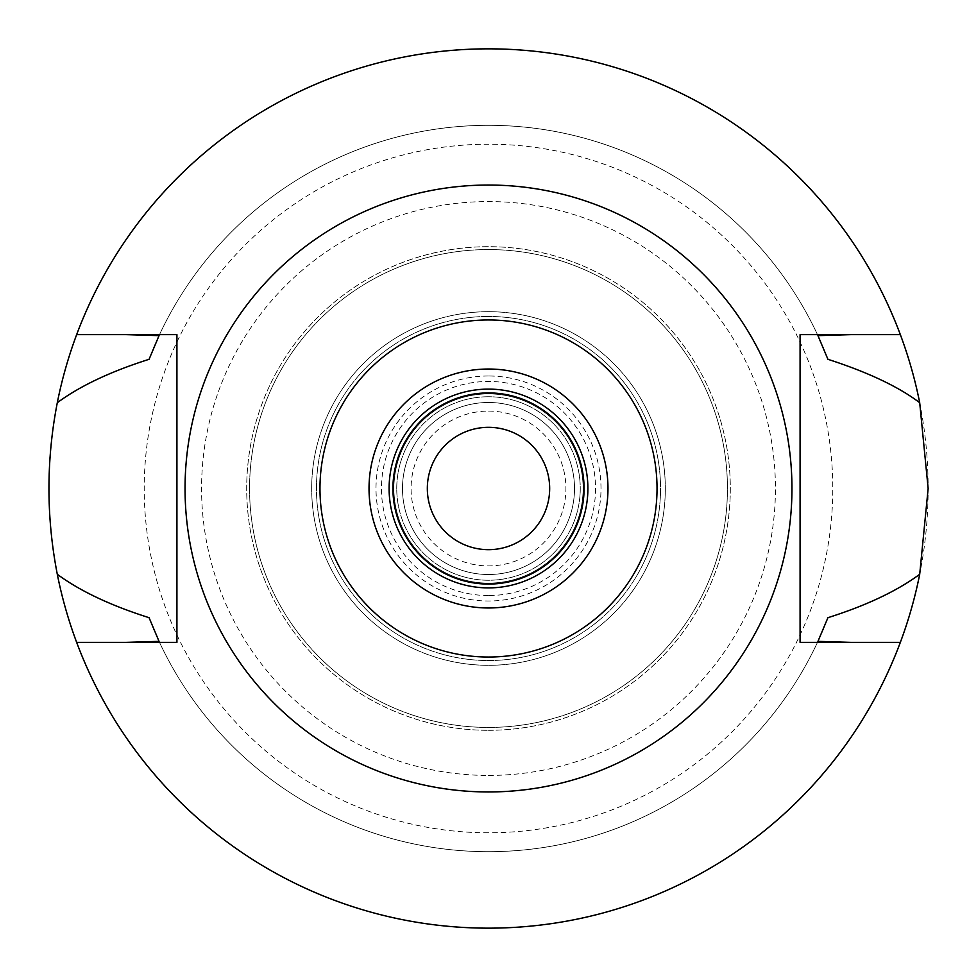 <?xml version="1.0" encoding="UTF-8"?>
<svg xmlns="http://www.w3.org/2000/svg" width="977" height="977" viewBox="0 0 977 977"><rect width="100%" height="100%" fill="white"/><g stroke="black" fill="none" stroke-linecap="round" stroke-linejoin="round"><path stroke-width="0.73" stroke-dasharray="4.88 3.66" d="M488.5 369.025A119.475 119.475 0 0 1 607.975 488.5A119.475 119.475 0 0 1 488.5 607.975A119.475 119.475 0 0 1 369.025 488.5A119.475 119.475 0 0 1 488.5 369.025M488.5 389.102A99.398 99.398 0 0 1 587.898 488.5A99.398 99.398 0 0 1 488.5 587.898A99.398 99.398 0 0 1 389.102 488.5A99.398 99.398 0 0 1 488.5 389.102M488.5 392.925A95.575 95.575 0 0 1 584.075 488.5A95.575 95.575 0 0 1 488.5 584.075A95.575 95.575 0 0 1 392.925 488.5A95.575 95.575 0 0 1 488.5 392.925M488.5 427.328A61.172 61.172 0 0 1 549.672 488.5A61.172 61.172 0 0 1 488.5 549.672A61.172 61.172 0 0 1 427.328 488.5A61.172 61.172 0 0 1 488.5 427.328M488.5 396.747A91.753 91.753 0 0 0 396.747 488.5A91.753 91.753 0 0 0 488.5 580.253A91.753 91.753 0 0 0 580.253 488.5A91.753 91.753 0 0 0 488.5 396.747A91.753 91.753 0 0 1 580.253 488.5A91.753 91.753 0 0 1 488.5 580.253A91.753 91.753 0 0 1 396.747 488.5A91.753 91.753 0 0 1 488.5 396.747M488.5 402.487A86.013 86.013 0 0 0 402.487 488.5A86.013 86.013 0 0 0 488.5 574.513A86.013 86.013 0 0 0 574.513 488.5A86.013 86.013 0 0 0 488.5 402.487A86.013 86.013 0 0 1 574.513 488.5A86.013 86.013 0 0 1 488.5 574.513A86.013 86.013 0 0 1 402.487 488.5A86.013 86.013 0 0 1 488.5 402.487A86.013 86.013 0 0 0 402.487 488.5A86.013 86.013 0 0 0 488.5 574.513A86.013 86.013 0 0 0 574.513 488.5A86.013 86.013 0 0 0 488.5 402.487A86.013 86.013 0 0 1 574.513 488.5A86.013 86.013 0 0 1 488.5 574.513A86.013 86.013 0 0 1 402.487 488.5A86.013 86.013 0 0 1 488.5 402.487M488.5 595.543A107.043 107.043 0 0 1 381.457 488.5A107.043 107.043 0 0 1 488.5 381.457A107.043 107.043 0 0 1 595.543 488.5A107.043 107.043 0 0 1 488.5 595.543M488.5 316.463A172.037 172.037 0 0 0 316.463 488.5A172.037 172.037 0 0 0 488.5 660.537A172.037 172.037 0 0 0 660.537 488.5A172.037 172.037 0 0 0 488.5 316.463A172.037 172.037 0 0 1 660.537 488.5A172.037 172.037 0 0 1 488.5 660.537A172.037 172.037 0 0 1 316.463 488.5A172.037 172.037 0 0 1 488.5 316.463A172.037 172.037 0 0 0 316.463 488.5A172.037 172.037 0 0 0 488.5 660.537A172.037 172.037 0 0 0 660.537 488.5A172.037 172.037 0 0 0 488.5 316.463A172.037 172.037 0 0 1 660.537 488.5A172.037 172.037 0 0 1 488.5 660.537A172.037 172.037 0 0 1 316.463 488.5A172.037 172.037 0 0 1 488.5 316.463M488.5 311.687A176.813 176.813 0 0 0 311.687 488.5A176.813 176.813 0 0 0 488.5 665.313A176.813 176.813 0 0 0 665.313 488.5A176.813 176.813 0 0 0 488.5 311.687A176.813 176.813 0 0 1 665.313 488.5A176.813 176.813 0 0 1 488.5 665.313A176.813 176.813 0 0 1 311.687 488.5A176.813 176.813 0 0 1 488.5 311.687A176.813 176.813 0 0 0 311.687 488.5A176.813 176.813 0 0 0 488.5 665.313A176.813 176.813 0 0 0 665.313 488.5A176.813 176.813 0 0 0 488.5 311.687A176.813 176.813 0 0 1 665.313 488.5A176.813 176.813 0 0 1 488.5 665.313A176.813 176.813 0 0 1 311.687 488.5A176.813 176.813 0 0 1 488.5 311.687M488.5 249.562A238.938 238.938 0 0 0 249.562 488.5A238.938 238.938 0 0 0 488.5 727.438A238.938 238.938 0 0 0 727.438 488.5A238.938 238.938 0 0 0 488.5 249.562A238.938 238.938 0 0 1 727.438 488.5A238.938 238.938 0 0 1 488.5 727.438A238.938 238.938 0 0 1 249.562 488.5A238.938 238.938 0 0 1 488.5 249.562A238.938 238.938 0 0 0 249.562 488.5A238.938 238.938 0 0 0 488.5 727.438A238.938 238.938 0 0 0 727.438 488.5A238.938 238.938 0 0 0 488.5 249.562M488.5 775.433A286.933 286.933 0 0 0 775.433 488.5A286.933 286.933 0 0 0 488.5 201.567A286.933 286.933 0 0 0 201.567 488.5A286.933 286.933 0 0 0 488.5 775.433M488.5 832.783A344.283 344.283 0 0 1 144.217 488.5A344.283 344.283 0 0 1 488.5 144.217A344.283 344.283 0 0 1 832.783 488.5A344.283 344.283 0 0 1 488.5 832.783M488.5 48.85A439.65 439.65 0 0 0 48.85 488.5A439.65 439.65 0 0 0 488.5 928.15A439.65 439.65 0 0 0 928.15 488.5A439.65 439.65 0 0 0 488.5 48.85A439.65 439.65 0 0 1 900.342 334.623A439.65 439.65 0 0 0 76.658 334.623A439.65 439.65 0 0 1 488.5 48.85M850.906 642.377L900.342 642.377A439.65 439.65 0 0 1 76.658 642.377L125.935 642.377M851.065 642.377L800.078 642.377L800.078 334.623M149.066 617.684A363.188 363.188 0 0 0 159.031 641.327M159.043 641.352A363.188 363.188 0 0 0 817.957 641.352A363.188 363.188 0 0 1 159.043 641.352M817.981 641.303A363.188 363.188 0 0 0 827.934 617.684M176.922 642.377L176.922 334.623L126.094 334.623M827.934 359.316A363.188 363.188 0 0 0 817.969 335.673M817.957 335.648A363.188 363.188 0 0 0 159.043 335.648A363.188 363.188 0 0 1 817.957 335.648M159.019 335.697A363.188 363.188 0 0 0 149.066 359.316M900.342 334.623L851.065 334.623M125.935 334.623L76.658 334.623M488.5 185.044A303.456 303.456 0 0 0 185.044 488.5A303.456 303.456 0 0 0 488.5 791.956A303.456 303.456 0 0 0 791.956 488.5A303.456 303.456 0 0 0 488.5 185.044M76.658 642.377L76.658 642.377A439.65 439.65 0 0 0 900.342 642.377M488.5 730.308A241.807 241.807 0 0 0 730.308 488.5A241.807 241.807 0 0 0 488.5 246.692A241.807 241.807 0 0 0 246.692 488.5A241.807 241.807 0 0 0 488.5 730.308A241.807 241.807 0 0 1 246.692 488.5A241.807 241.807 0 0 1 488.5 246.692A241.807 241.807 0 0 1 730.308 488.5A241.807 241.807 0 0 1 488.5 730.308M488.5 375.998A112.502 112.502 0 0 0 375.998 488.5A112.502 112.502 0 0 0 488.5 601.002A112.502 112.502 0 0 0 601.002 488.5A112.502 112.502 0 0 0 488.5 375.998M488.5 583.122A94.622 94.622 0 0 0 583.122 488.5A94.622 94.622 0 0 0 488.5 393.878A94.622 94.622 0 0 0 393.878 488.5A94.622 94.622 0 0 0 488.5 583.122A94.622 94.622 0 0 1 393.878 488.5A94.622 94.622 0 0 1 488.5 393.878A94.622 94.622 0 0 1 583.122 488.5A94.622 94.622 0 0 1 488.5 583.122M488.5 411.085A77.415 77.415 0 0 1 565.915 488.5A77.415 77.415 0 0 1 488.5 565.915A77.415 77.415 0 0 1 411.085 488.5A77.415 77.415 0 0 1 488.5 411.085"/><path stroke-width="1.47" d="M488.5 319.967A168.532 168.532 0 0 1 657.033 488.5A168.532 168.532 0 0 1 488.5 657.033A168.532 168.532 0 0 1 319.967 488.5A168.532 168.532 0 0 1 488.5 319.967M488.5 185.044A303.456 303.456 0 0 1 791.956 488.5A303.456 303.456 0 0 1 488.5 791.956A303.456 303.456 0 0 1 185.044 488.5A303.456 303.456 0 0 1 488.5 185.044M488.5 369.025A119.475 119.475 0 0 0 369.025 488.5A119.475 119.475 0 0 0 488.5 607.975A119.475 119.475 0 0 0 607.975 488.5A119.475 119.475 0 0 0 488.5 369.025M488.5 389.102A99.398 99.398 0 0 0 389.102 488.5A99.398 99.398 0 0 0 488.5 587.898A99.398 99.398 0 0 0 587.898 488.5A99.398 99.398 0 0 0 488.5 389.102M488.5 392.925A95.575 95.575 0 0 0 392.925 488.5A95.575 95.575 0 0 0 488.5 584.075A95.575 95.575 0 0 0 584.075 488.5A95.575 95.575 0 0 0 488.5 392.925M488.5 427.328A61.172 61.172 0 0 0 427.328 488.5A61.172 61.172 0 0 0 488.5 549.672A61.172 61.172 0 0 0 549.672 488.5A61.172 61.172 0 0 0 488.5 427.328M919.699 574.293A439.65 439.65 0 0 1 57.301 574.293C79.943 590.987 110.535 605.459 149.066 617.684L159.043 641.352L125.935 642.377L176.922 642.377L176.922 334.623L76.658 334.623A439.65 439.65 0 0 1 919.699 402.707L928.15 488.5L919.699 574.293C897.057 590.987 866.465 605.459 827.934 617.684L817.957 641.352A363.188 363.188 0 0 0 817.981 641.303M851.065 642.377L817.957 641.352M900.342 334.623L800.078 334.623L851.065 334.623L817.957 335.648L827.934 359.316C867.955 372.237 898.547 386.709 919.699 402.707M57.301 574.293C46.175 517.077 46.175 459.886 57.301 402.707A439.65 439.65 0 0 1 76.658 334.623M125.935 334.623L159.043 335.648L149.066 359.316C110.535 371.541 79.943 386.013 57.301 402.707M800.078 334.623L800.078 642.377L900.342 642.377M76.658 642.377L176.922 642.377"/></g></svg>
